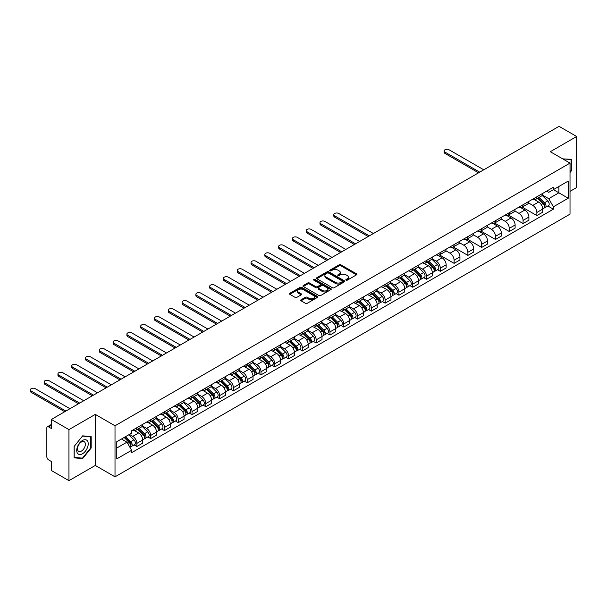<?xml version="1.0" encoding="UTF-8"?>
<svg xmlns="http://www.w3.org/2000/svg" width="607" height="607" viewBox="0 0 607 607"><rect width="100%" height="100%" fill="white"/><g stroke="black" fill="none" stroke-linecap="round" stroke-linejoin="round"><path stroke-width="0.91" d="M346.081 280.161A0.857 0.493 0 0 0 347.295 280.161L356.514 274.834A1.229 0.706 0 0 0 356.87 274.334A1.229 0.706 0 0 0 356.514 273.833L340.891 264.811A1.229 0.706 0 0 0 339.154 264.811L329.935 270.138A0.857 0.493 0 0 0 331.149 270.843L332.34 270.153A3.93 2.269 0 0 1 337.894 270.153L339.199 270.904A3.93 2.269 0 0 1 340.352 272.505A3.93 2.269 0 0 1 339.199 274.106L338.008 274.796A0.857 0.493 0 0 0 339.222 275.502L340.413 274.812A3.93 2.269 0 0 1 345.967 274.812L347.272 275.563A3.93 2.269 0 0 1 348.418 277.164A3.93 2.269 0 0 1 347.272 278.772L346.081 279.455A0.857 0.493 0 0 0 346.081 280.161L346.081 279.455M301.057 299.79A1.229 0.706 0 0 0 300.693 300.29A1.229 0.706 0 0 0 301.057 300.791L305.442 303.325A1.229 0.706 0 0 0 307.172 303.325L317.415 297.407A1.229 0.706 0 0 0 317.772 296.906A1.229 0.706 0 0 0 317.415 296.406L301.793 287.384A1.229 0.706 0 0 0 300.055 287.384L289.82 293.302A1.229 0.706 0 0 0 289.456 293.803A1.229 0.706 0 0 0 289.82 294.304L295.108 297.362A1.229 0.706 0 0 0 296.846 297.362L301.231 294.827A1.229 0.706 0 0 0 301.588 294.327A1.229 0.706 0 0 0 301.231 293.826L298.606 292.308A3.285 1.897 0 0 1 297.642 290.973A3.285 1.897 0 0 1 299.668 289.22A3.285 1.897 0 0 1 303.25 289.63L313.531 295.571A3.285 1.897 0 0 1 314.494 296.906A3.285 1.897 0 0 1 312.468 298.659A3.285 1.897 0 0 1 308.887 298.249L307.172 297.255A1.229 0.706 0 0 0 305.442 297.255L301.057 299.79L301.057 300.791L305.442 298.28L305.442 297.255M115.011 425.788L95.299 414.399L68.948 429.612L51.352 419.452L559.055 126.339L576.65 136.492L550.299 151.704L570.019 163.093L115.011 425.788L115.011 476.836L570.019 214.142L570.019 163.093M332.431 287.741A1.229 0.706 0 0 0 334.169 287.741L344.404 281.823A1.229 0.706 0 0 0 344.768 281.322A1.229 0.706 0 0 0 344.404 280.821L328.782 271.807A1.229 0.706 0 0 0 327.052 271.807L316.808 277.718A1.229 0.706 0 0 0 316.452 278.218A1.229 0.706 0 0 0 316.808 278.719L332.431 287.741M314.16 280.343A0.857 0.493 0 0 1 315.025 280.464L315.025 279.448L330.914 288.613A1.229 0.706 0 0 1 331.27 289.114A1.229 0.706 0 0 1 330.914 289.615L320.671 295.533A1.229 0.706 0 0 1 318.933 295.533L303.31 286.512L307.696 284L307.696 282.976L303.31 285.51A1.229 0.706 0 0 0 302.954 286.011A1.229 0.706 0 0 0 303.31 286.512L303.31 285.51M307.696 284A1.229 0.706 0 0 1 309.433 284L309.433 282.976A1.229 0.706 0 0 0 307.696 282.976M309.433 282.976L315.769 286.633A1.229 0.706 0 0 0 317.499 286.633L320.413 284.956A1.229 0.706 0 0 0 320.769 284.455A1.229 0.706 0 0 0 320.413 283.955L313.811 280.146A0.857 0.493 0 0 1 315.025 279.448M68.948 429.612L68.948 480.661L51.352 470.508L51.352 461.472L48.613 459.886A2.504 1.442 -120 0 1 46.845 456.821L46.845 427.927A2.504 1.442 -120 0 1 47.361 426.782L51.352 424.483M570.019 191.372L576.65 187.548L576.65 136.492M68.948 480.661L95.299 465.448L115.011 476.836M51.352 419.452L51.352 428.489L48.613 426.911A2.504 1.442 -120 0 0 47.361 426.782M536.861 196.782A5.751 3.323 60 0 1 535.67 199.369L541.505 195.993A5.751 3.323 -120 0 0 542.696 193.413M528.576 202.981L532.794 205.409A5.751 3.323 60 0 1 536.861 212.458L542.696 209.089A5.751 3.323 -120 0 0 538.629 202.04L534.456 199.627M542.696 209.089L542.696 212.2L536.861 215.568L522.232 207.124M535.67 199.369A5.751 3.323 60 0 1 532.84 199.104M536.861 212.458L536.861 215.568M523.067 204.749A5.751 3.323 60 0 1 521.876 207.328L527.711 203.96A5.751 3.323 -120 0 0 528.902 201.38M508.438 215.09L523.067 223.535L528.902 220.166L528.902 217.048A5.751 3.323 -120 0 0 524.835 210.007L520.662 207.594M521.876 207.328A5.751 3.323 60 0 1 519.046 207.07M514.789 210.94L519 213.376A5.751 3.323 60 0 1 523.067 220.417L523.067 223.535M509.273 212.708A5.751 3.323 60 0 1 508.082 215.295L513.917 211.926A5.751 3.323 -120 0 0 515.108 209.339M494.644 223.05L509.273 231.495L515.108 228.126L515.108 225.015A5.751 3.323 -120 0 0 511.041 217.966L506.868 215.553M508.082 215.295A5.751 3.323 60 0 1 505.252 215.03M500.995 218.907L505.206 221.335A5.751 3.323 60 0 1 509.273 228.384L509.273 231.495M495.479 220.675A5.751 3.323 60 0 1 494.288 223.255L500.122 219.886A5.751 3.323 -120 0 0 501.314 217.306M480.85 231.017L495.479 239.462L501.314 236.093L501.314 232.974A5.751 3.323 -120 0 0 497.247 225.933L493.074 223.52M494.288 223.255A5.751 3.323 60 0 1 491.458 222.997M487.201 226.866L491.412 229.302A5.751 3.323 60 0 1 495.479 236.343L495.479 239.462M481.685 228.634A5.751 3.323 60 0 1 480.494 231.221L486.336 227.853A5.751 3.323 -120 0 0 487.52 225.265M467.056 238.976L481.685 247.421L487.527 244.052L487.527 240.941A5.751 3.323 -120 0 0 483.453 233.892L479.28 231.487M480.494 231.221A5.751 3.323 60 0 1 477.663 230.963M473.407 234.833L477.618 237.261A5.751 3.323 60 0 1 481.685 244.31L481.685 247.421M467.891 236.601A5.751 3.323 60 0 1 466.7 239.181L472.542 235.812A5.751 3.323 -120 0 0 473.733 233.232M453.262 246.943L467.891 255.388L473.733 252.019L473.733 248.9A5.751 3.323 -120 0 0 469.666 241.859L465.486 239.446M466.7 239.181A5.751 3.323 60 0 1 463.869 238.923M459.613 242.792L463.824 245.228A5.751 3.323 60 0 1 467.891 252.277L467.891 255.388M454.104 244.568A5.751 3.323 60 0 1 452.913 247.148L458.748 243.779A5.751 3.323 -120 0 0 459.939 241.199M439.476 254.902L454.104 263.347L459.939 259.978L459.939 256.867A5.751 3.323 -120 0 0 455.872 249.826L451.691 247.413M452.913 247.148A5.751 3.323 60 0 1 450.075 246.89M445.819 250.759L450.037 253.195A5.751 3.323 60 0 1 454.104 260.236L454.104 263.347M440.31 252.527A5.751 3.323 60 0 1 439.119 255.107L444.954 251.738A5.751 3.323 -120 0 0 446.145 249.158M437.51 269.698L440.31 271.314L446.145 267.945L446.145 264.834A5.751 3.323 -120 0 0 442.078 257.785L437.897 255.372M439.119 255.107A5.751 3.323 60 0 1 436.281 254.849M432.025 258.719L436.243 261.154A5.751 3.323 60 0 1 440.31 268.203L440.31 271.314M426.516 260.494A5.751 3.323 60 0 1 425.325 263.074L431.16 259.705A5.751 3.323 -120 0 0 432.351 257.125M423.716 277.665L426.516 279.281L432.351 275.912L432.351 272.793A5.751 3.323 -120 0 0 428.284 265.752L424.103 263.339M425.325 263.074A5.751 3.323 60 0 1 422.495 262.816M418.231 266.685L422.449 269.121A5.751 3.323 60 0 1 426.516 276.162L426.516 279.281M412.722 268.453A5.751 3.323 60 0 1 411.531 271.041L417.366 267.672A5.751 3.323 -120 0 0 418.557 265.084M409.922 285.624L412.722 287.24L418.557 283.871L418.557 280.76A5.751 3.323 -120 0 0 414.49 273.711L410.309 271.299M411.531 271.041A5.751 3.323 60 0 1 408.701 270.775M404.437 274.652L408.655 277.08A5.751 3.323 60 0 1 412.722 284.129L412.722 287.24M398.928 276.42A5.751 3.323 60 0 1 397.737 279L403.572 275.631A5.751 3.323 -120 0 0 404.763 273.051M396.128 293.591L398.928 295.207L404.763 291.838L404.763 288.72A5.751 3.323 -120 0 0 400.696 281.678L396.523 279.266M397.737 279A5.751 3.323 60 0 1 394.907 278.742M390.642 282.612L394.861 285.047A5.751 3.323 60 0 1 398.928 292.088L398.928 295.207M385.134 284.38A5.751 3.323 60 0 1 383.943 286.967L389.777 283.598A5.751 3.323 -120 0 0 390.969 281.011M382.334 301.55L385.134 303.166L390.969 299.797L390.969 296.686A5.751 3.323 -120 0 0 386.902 289.638L382.729 287.232M383.943 286.967A5.751 3.323 60 0 1 381.113 286.701M376.848 290.578L381.067 293.006A5.751 3.323 60 0 1 385.134 300.055L385.134 303.166M371.34 292.346A5.751 3.323 60 0 1 370.149 294.926L375.983 291.557A5.751 3.323 -120 0 0 377.175 288.978M368.54 309.517L371.34 311.133L377.175 307.764L377.175 304.646A5.751 3.323 -120 0 0 373.108 297.605L368.935 295.192M370.149 294.926A5.751 3.323 60 0 1 367.318 294.668M363.062 298.538L367.273 300.973A5.751 3.323 60 0 1 371.34 308.015L371.34 311.133M357.546 300.313A5.751 3.323 60 0 1 356.355 302.893L362.189 299.524A5.751 3.323 -120 0 0 363.381 296.937M354.746 317.484L357.546 319.092L363.381 315.723L363.381 312.613A5.751 3.323 -120 0 0 359.314 305.564L355.141 303.159M356.355 302.893A5.751 3.323 60 0 1 353.524 302.635M349.268 306.505L353.479 308.94A5.751 3.323 60 0 1 357.546 315.981L357.546 319.092M343.752 308.273A5.751 3.323 60 0 1 342.56 310.852L348.395 307.483A5.751 3.323 -120 0 0 349.586 304.904M340.959 325.443L343.752 327.059L349.586 323.69L349.586 320.579A5.751 3.323 -120 0 0 345.52 313.531L341.346 311.118M342.56 310.852A5.751 3.323 60 0 1 339.73 310.594M335.474 314.464L339.685 316.9A5.751 3.323 60 0 1 343.752 323.948L343.752 327.059M329.958 316.239A5.751 3.323 60 0 1 328.766 318.819L334.609 315.45A5.751 3.323 -120 0 0 335.792 312.871M327.165 333.41L329.958 335.026L335.8 331.65L335.8 328.539A5.751 3.323 -120 0 0 331.726 321.498L327.552 319.085M328.766 318.819A5.751 3.323 60 0 1 325.936 318.561M321.68 322.431L325.891 324.866A5.751 3.323 60 0 1 329.958 331.908L329.958 335.026M316.164 324.199A5.751 3.323 60 0 1 314.972 326.778L320.815 323.41A5.751 3.323 -120 0 0 322.006 320.83M313.371 341.369L316.164 342.985L322.006 339.617L322.006 336.506A5.751 3.323 -120 0 0 317.939 329.457L313.758 327.044M314.972 326.778A5.751 3.323 60 0 1 312.142 326.52M307.886 330.398L312.097 332.826A5.751 3.323 60 0 1 316.164 339.874L316.164 342.985M302.377 332.166A5.751 3.323 60 0 1 301.186 334.745L307.021 331.376A5.751 3.323 -120 0 0 308.212 328.797M299.577 349.336L302.377 350.952L308.212 347.583L308.212 344.465A5.751 3.323 -120 0 0 304.145 337.424L299.964 335.011M301.186 334.745A5.751 3.323 60 0 1 298.348 334.487M294.092 338.357L298.31 340.793A5.751 3.323 60 0 1 302.377 347.834L302.377 350.952M288.583 340.125A5.751 3.323 60 0 1 287.392 342.712L293.227 339.343A5.751 3.323 -120 0 0 294.418 336.756M285.783 357.295L288.583 358.912L294.418 355.543L294.418 352.432A5.751 3.323 -120 0 0 290.351 345.383L286.17 342.97M287.392 342.712A5.751 3.323 60 0 1 284.554 342.447M280.297 346.324L284.516 348.752A5.751 3.323 60 0 1 288.583 355.801L288.583 358.912M274.789 348.092A5.751 3.323 60 0 1 273.598 350.671L279.432 347.303A5.751 3.323 -120 0 0 280.624 344.723M271.989 365.262L274.789 366.878L280.624 363.51L280.624 360.391A5.751 3.323 -120 0 0 276.557 353.35L272.376 350.937M273.598 350.671A5.751 3.323 60 0 1 270.768 350.414M266.503 354.283L270.722 356.719A5.751 3.323 60 0 1 274.789 363.76L274.789 366.878M260.995 356.051A5.751 3.323 60 0 1 259.804 358.638L265.638 355.27A5.751 3.323 -120 0 0 266.83 352.682M258.195 373.222L260.995 374.838L266.83 371.469L266.83 368.358A5.751 3.323 -120 0 0 262.763 361.309L258.582 358.904M259.804 358.638A5.751 3.323 60 0 1 256.973 358.38M252.709 362.25L256.928 364.678A5.751 3.323 60 0 1 260.995 371.727L260.995 374.838M247.201 364.018A5.751 3.323 60 0 1 246.01 366.598L251.844 363.229A5.751 3.323 -120 0 0 253.036 360.649M244.401 381.188L247.201 382.805L253.036 379.436L253.036 376.317A5.751 3.323 -120 0 0 248.969 369.276L244.796 366.863M246.01 366.598A5.751 3.323 60 0 1 243.179 366.34M238.915 370.209L243.134 372.645A5.751 3.323 60 0 1 247.201 379.686L247.201 382.805M233.407 371.985A5.751 3.323 60 0 1 232.215 374.565L238.05 371.196A5.751 3.323 -120 0 0 239.241 368.608M230.607 389.155L233.407 390.764L239.241 387.395L239.241 384.284A5.751 3.323 -120 0 0 235.175 377.243L231.001 374.83M232.215 374.565A5.751 3.323 60 0 1 229.385 374.307M225.121 378.176L229.34 380.612A5.751 3.323 60 0 1 233.407 387.653L233.407 390.764M219.613 379.944A5.751 3.323 60 0 1 218.421 382.524L224.256 379.155A5.751 3.323 -120 0 0 225.447 376.575M216.813 397.115L219.613 398.731L225.447 395.362L225.447 392.251A5.751 3.323 -120 0 0 221.38 385.202L217.207 382.789M218.421 382.524A5.751 3.323 60 0 1 215.591 382.266M211.335 386.135L215.546 388.571A5.751 3.323 60 0 1 219.613 395.62L219.613 398.731M205.819 387.911A5.751 3.323 60 0 1 204.627 390.491L210.462 387.122A5.751 3.323 -120 0 0 211.653 384.542M203.019 405.081L205.819 406.698L211.653 403.329L211.653 400.21A5.751 3.323 -120 0 0 207.586 393.169L203.413 390.756M204.627 390.491A5.751 3.323 60 0 1 201.797 390.233M197.541 394.102L201.752 396.538A5.751 3.323 60 0 1 205.819 403.579L205.819 406.698M192.024 395.87A5.751 3.323 60 0 1 190.833 398.458L196.668 395.081A5.751 3.323 -120 0 0 197.859 392.501M189.232 413.041L192.024 414.657L197.859 411.288L197.859 408.177A5.751 3.323 -120 0 0 193.792 401.128L189.619 398.716M190.833 398.458A5.751 3.323 60 0 1 188.003 398.192M183.746 402.069L187.958 404.497A5.751 3.323 60 0 1 192.024 411.546L192.024 414.657M178.23 403.837A5.751 3.323 60 0 1 177.039 406.417L182.882 403.048A5.751 3.323 -120 0 0 184.065 400.468M175.438 421.008L178.23 422.624L184.073 419.255L184.073 416.136A5.751 3.323 -120 0 0 179.998 409.095L175.825 406.682M177.039 406.417A5.751 3.323 60 0 1 174.209 406.159M169.952 410.029L174.163 412.464A5.751 3.323 60 0 1 178.23 419.505L178.23 422.624M164.436 411.796A5.751 3.323 60 0 1 163.245 414.384L169.087 411.015A5.751 3.323 -120 0 0 170.279 408.428M161.644 428.967L164.436 430.583L170.279 427.214L170.279 424.103A5.751 3.323 -120 0 0 166.212 417.055L162.031 414.642M163.245 414.384A5.751 3.323 60 0 1 160.415 414.118M156.158 417.995L160.369 420.423A5.751 3.323 60 0 1 164.436 427.472L164.436 430.583M150.65 419.763A5.751 3.323 60 0 1 149.459 422.343L155.293 418.974A5.751 3.323 -120 0 0 156.485 416.394M147.85 436.934L150.65 438.55L156.485 435.181L156.485 432.063A5.751 3.323 -120 0 0 152.418 425.021L148.237 422.609M149.459 422.343A5.751 3.323 60 0 1 146.621 422.085M142.364 425.955L146.583 428.39A5.751 3.323 60 0 1 150.65 435.431L150.65 438.55M136.856 427.723A5.751 3.323 60 0 1 135.665 430.31L141.499 426.941A5.751 3.323 -120 0 0 142.691 424.354M134.056 444.893L136.856 446.509L142.691 443.14L142.691 440.029A5.751 3.323 -120 0 0 138.624 432.981L134.443 430.575M135.665 430.31A5.751 3.323 60 0 1 132.827 430.052M129.428 434.415L132.789 436.35A5.751 3.323 60 0 1 136.856 443.398L136.856 446.509M546.634 191.144L548.713 192.343L568.251 181.061L558.88 186.47L558.88 192.798L548.713 198.671L542.37 195.014M116.779 448.042L126.954 442.169L131.636 450.288L116.779 458.869L116.779 441.714L131.636 433.14L131.636 430.735L553.394 187.237L553.394 189.634L568.251 198.216L553.394 206.79L548.713 198.671M568.251 181.061L568.251 198.216M131.636 450.288L131.636 452.685L553.394 209.187L553.394 206.79M570.019 172.509L571.475 170.696L571.475 159.315L562.697 158.867M95.299 414.399L95.299 465.448M74.122 457.837L82.651 458.604L91.187 447.989L91.187 436.615L82.651 435.849L74.122 446.464L74.122 457.837M126.954 442.169L121.468 439.005M547.855 205.993L553.394 209.187M571.035 170.438L571.475 170.696M81.748 458.08L82.651 458.604M90.739 447.731L91.187 447.989M346.422 280.282L347.272 279.789A3.93 2.269 0 0 0 348.418 278.188L348.418 277.164M340.352 272.505L340.352 273.529A3.93 2.269 0 0 1 339.199 275.13L338.349 275.624M356.499 274.842L340.891 265.836A1.229 0.706 0 0 0 339.154 265.836L330.276 270.965M344.404 280.821L344.404 281.823L328.782 272.824A1.229 0.706 0 0 0 327.052 272.824L316.824 278.727L316.808 277.718M342.234 281.678A0.857 0.493 0 0 0 342.234 280.973L328.524 273.059A0.857 0.493 0 0 0 327.31 273.059L326.05 273.787A3.93 2.269 0 0 0 324.904 275.388A3.93 2.269 0 0 0 326.05 276.989L335.421 282.399A3.93 2.269 0 0 0 340.982 282.399L342.234 281.678L342.234 282.695A0.857 0.493 0 0 0 342.492 282.346L342.492 281.322M324.904 275.388L324.904 276.405A3.93 2.269 0 0 0 326.05 278.014L326.05 276.989M342.234 282.695L340.982 283.423A3.93 2.269 0 0 1 335.421 283.423L326.05 278.014M309.433 284L315.769 287.657A1.229 0.706 0 0 0 317.499 287.657L320.413 285.98A1.229 0.706 0 0 0 320.769 285.48L320.769 284.455M315.025 280.464L330.898 289.63M322.34 290.434A3.285 1.897 0 0 0 325.921 290.844A3.285 1.897 0 0 0 327.947 289.091A3.285 1.897 0 0 0 326.983 287.748L323.364 285.662A1.229 0.706 0 0 0 321.627 285.662L318.721 287.339A1.229 0.706 0 0 0 318.356 287.839A1.229 0.706 0 0 0 318.721 288.34L322.34 290.434L322.34 291.451A3.285 1.897 0 0 0 325.921 291.861A3.285 1.897 0 0 0 327.947 290.116L327.947 289.091M318.356 287.839L318.356 288.856A1.229 0.706 0 0 0 318.721 289.364L318.721 288.34M322.34 291.451L318.721 289.364M314.494 296.906L314.494 297.931A3.285 1.897 0 0 1 312.468 299.683A3.285 1.897 0 0 1 308.887 299.266L307.172 298.28A1.229 0.706 0 0 0 305.442 298.28M297.642 290.973L297.642 291.99A3.285 1.897 0 0 0 298.606 293.333L298.606 292.308M301.216 294.835L298.606 293.333M317.4 297.422L301.793 288.408A1.229 0.706 0 0 0 300.055 288.408L289.835 294.312M537.605 198.246L543.037 203.611A3.126 1.806 60 0 1 543.864 208.3L542.696 208.967M538.69 199.316L540.989 200.651M483.764 169.801L449.059 149.77A2.876 1.662 -0 0 0 445.925 149.405A2.876 1.662 -0 0 0 444.149 150.946A2.876 1.662 -0 0 0 444.992 152.114L479.697 172.153M538.204 197.905L544.16 203.77A1.502 0.865 60 0 1 544.555 206.023A1.502 0.865 60 0 1 544.418 206.077M539.107 197.381L544.54 202.746A3.126 1.806 60 0 1 545.367 207.427A3.126 1.806 60 0 1 544.418 207.526M542.15 195.401L547.726 200.902A3.126 1.806 60 0 1 548.546 205.591L545.367 207.427M478.551 172.813L444.992 153.442A2.876 1.662 180 0 1 444.149 152.266L444.149 150.946M562.712 158.875L571.035 159.542L571.035 170.567L570.019 171.834M570.489 159.231L571.035 159.542M87.454 440.932A8.126 4.689 120 0 0 79.6 443.034A8.126 4.689 120 0 0 77.499 453.315A8.126 4.689 120 0 0 85.352 451.213A8.126 4.689 120 0 0 87.454 440.932M84.836 442.283A5.562 3.21 120 0 0 84.214 441.699A5.562 3.21 120 0 0 79.031 444.301A5.562 3.21 120 0 0 78.022 450.758A5.562 3.21 120 0 0 78.644 451.342A5.562 3.21 120 0 0 83.827 448.74A5.562 3.21 120 0 0 84.836 442.283M82.476 458.148L74.206 457.412L74.206 446.388L82.476 436.099L90.739 436.843L90.739 447.86L82.476 458.148M90.193 436.524L90.739 436.843M427.26 261.958L432.692 267.315A3.126 1.806 60 0 1 433.512 272.004L432.351 272.68M428.337 263.028L430.644 264.356M373.419 233.513L338.714 213.474A2.876 1.662 -0 0 0 335.58 213.118A2.876 1.662 -0 0 0 333.804 214.65A2.876 1.662 -0 0 0 334.647 215.826L369.352 235.857M427.859 261.609L433.808 267.482A1.502 0.865 60 0 1 434.202 269.728A1.502 0.865 60 0 1 434.066 269.781M428.762 261.086L434.195 266.45A3.126 1.806 60 0 1 435.022 271.139A3.126 1.806 60 0 1 434.073 271.238M431.797 259.113L437.374 264.614A3.126 1.806 60 0 1 438.201 269.303L435.022 271.139M368.199 236.525L334.647 217.154A2.876 1.662 180 0 1 333.804 215.978L333.804 214.65M413.466 269.918L418.898 275.282A3.126 1.806 60 0 1 419.725 279.971L418.557 280.639M414.551 270.988L416.85 272.323M359.625 241.48L324.92 221.441A2.876 1.662 -0 0 0 321.786 221.077A2.876 1.662 -0 0 0 320.01 222.617A2.876 1.662 -0 0 0 320.853 223.786L355.558 243.824M414.065 269.576L420.014 275.441A1.502 0.865 60 0 1 420.416 277.695A1.502 0.865 60 0 1 420.272 277.748M414.968 269.053L420.401 274.417A3.126 1.806 60 0 1 421.228 279.099A3.126 1.806 60 0 1 420.279 279.205M418.011 267.072L423.58 272.573A3.126 1.806 60 0 1 424.407 277.262L421.228 279.099M354.405 244.484L320.853 225.114A2.876 1.662 180 0 1 320.01 223.945L320.01 222.617M399.672 277.885L405.104 283.249A3.126 1.806 60 0 1 405.931 287.93L404.763 288.606M400.757 278.954L403.056 280.282M345.831 249.439L311.125 229.4A2.876 1.662 -0 0 0 307.992 229.044A2.876 1.662 -0 0 0 306.216 230.577A2.876 1.662 -0 0 0 307.059 231.753L341.764 251.791M400.271 277.536L406.22 283.408A1.502 0.865 60 0 1 406.622 285.654A1.502 0.865 60 0 1 406.485 285.707M401.174 277.02L406.607 282.376A3.126 1.806 60 0 1 407.434 287.065A3.126 1.806 60 0 1 406.485 287.164M404.216 275.039L409.793 280.54A3.126 1.806 60 0 1 410.613 285.229L407.434 287.065M340.618 252.451L307.059 233.08A2.876 1.662 180 0 1 306.216 231.904L306.216 230.577M385.877 285.851L391.31 291.208A3.126 1.806 60 0 1 392.137 295.897L390.969 296.573M386.963 286.914L389.262 288.249M332.037 257.406L297.331 237.367A2.876 1.662 -0 0 0 294.198 237.011A2.876 1.662 -0 0 0 292.422 238.543A2.876 1.662 -0 0 0 293.264 239.712L327.97 259.75M386.477 285.502L392.433 291.368A1.502 0.865 60 0 1 392.828 293.621A1.502 0.865 60 0 1 392.691 293.674M387.38 284.979L392.812 290.343A3.126 1.806 60 0 1 393.639 295.025A3.126 1.806 60 0 1 392.691 295.131M390.422 282.999L395.999 288.5A3.126 1.806 60 0 1 396.819 293.189L393.639 295.025M326.824 260.418L293.264 241.04A2.876 1.662 180 0 1 292.422 239.871L292.422 238.543M372.083 293.811L377.516 299.175A3.126 1.806 60 0 1 378.343 303.857L377.175 304.532M373.168 294.881L375.467 296.208M318.243 265.365L283.537 245.334A2.876 1.662 -0 0 0 280.404 244.97A2.876 1.662 -0 0 0 278.628 246.503A2.876 1.662 -0 0 0 279.47 247.679L314.176 267.717M372.683 293.462L378.639 299.334A1.502 0.865 60 0 1 379.034 301.58A1.502 0.865 60 0 1 378.897 301.641M373.586 292.946L379.018 298.303A3.126 1.806 60 0 1 379.845 302.992A3.126 1.806 60 0 1 378.897 303.09M376.628 290.965L382.205 296.466A3.126 1.806 60 0 1 383.025 301.155L379.845 302.992M313.03 268.377L279.47 249.007A2.876 1.662 180 0 1 278.628 247.831L278.628 246.503M358.289 301.778L363.722 307.134A3.126 1.806 60 0 1 364.549 311.823L363.381 312.499M359.374 302.847L361.673 304.175M304.448 273.332L269.751 253.294A2.876 1.662 -0 0 0 266.61 252.937A2.876 1.662 -0 0 0 264.834 254.47A2.876 1.662 -0 0 0 265.676 255.646L300.382 275.677M358.889 301.429L364.845 307.294A1.502 0.865 60 0 1 365.239 309.547A1.502 0.865 60 0 1 365.103 309.6M359.792 300.905L365.224 306.269A3.126 1.806 60 0 1 366.051 310.959A3.126 1.806 60 0 1 365.111 311.057M362.834 298.932L368.411 304.433A3.126 1.806 60 0 1 369.238 309.115L366.051 310.959M299.236 276.344L265.676 256.966A2.876 1.662 180 0 1 264.834 255.797L264.834 254.47M344.495 309.737L349.928 315.101A3.126 1.806 60 0 1 350.755 319.783L349.586 320.458M345.58 310.807L347.887 312.135M290.654 281.291L255.957 261.26A2.876 1.662 -0 0 0 252.823 260.896A2.876 1.662 -0 0 0 251.048 262.429A2.876 1.662 -0 0 0 251.89 263.605L286.587 283.644M345.102 309.388L351.051 315.261A1.502 0.865 60 0 1 351.445 317.514A1.502 0.865 60 0 1 351.309 317.567M345.998 308.872L351.43 314.229A3.126 1.806 60 0 1 352.257 318.918A3.126 1.806 60 0 1 351.316 319.016M349.04 306.892L354.617 312.393A3.126 1.806 60 0 1 355.444 317.082L352.257 318.918M285.442 284.304L251.89 264.933A2.876 1.662 180 0 1 251.048 263.757L251.048 262.429M330.701 317.704L336.134 323.061A3.126 1.806 60 0 1 336.961 327.75L335.792 328.425M331.786 318.774L334.093 320.101M276.868 289.258L242.163 269.22A2.876 1.662 -0 0 0 239.029 268.863A2.876 1.662 -0 0 0 237.254 270.396A2.876 1.662 -0 0 0 238.096 271.572L272.801 291.603M331.308 317.355L337.257 323.228A1.502 0.865 60 0 1 337.651 325.473A1.502 0.865 60 0 1 337.515 325.527M332.204 316.831L337.636 322.196A3.126 1.806 60 0 1 338.463 326.885A3.126 1.806 60 0 1 337.522 326.983M335.246 314.858L340.823 320.359A3.126 1.806 60 0 1 341.65 325.041L338.463 326.885M271.648 292.271L238.096 272.9A2.876 1.662 180 0 1 237.254 271.724L237.254 270.396M316.907 325.663L322.34 331.027A3.126 1.806 60 0 1 323.167 335.717L321.998 336.384M317.992 326.733L320.299 328.068M263.074 297.218L228.369 277.187A2.876 1.662 -0 0 0 225.235 276.822A2.876 1.662 -0 0 0 223.459 278.363A2.876 1.662 -0 0 0 224.302 279.531L259.007 299.57M317.514 325.314L323.463 331.187A1.502 0.865 60 0 1 323.857 333.44A1.502 0.865 60 0 1 323.721 333.493M318.409 324.798L323.85 330.155A3.126 1.806 60 0 1 324.669 334.844A3.126 1.806 60 0 1 323.728 334.943M321.452 322.818L327.029 328.319A3.126 1.806 60 0 1 327.856 333.008L324.669 334.844M257.854 300.23L224.302 280.859A2.876 1.662 180 0 1 223.459 279.683L223.459 278.363M303.113 333.63L308.553 338.987A3.126 1.806 60 0 1 309.373 343.676L308.212 344.351M304.198 334.7L306.505 336.028M249.28 305.184L214.575 285.146A2.876 1.662 -0 0 0 211.441 284.789A2.876 1.662 -0 0 0 209.665 286.322A2.876 1.662 -0 0 0 210.508 287.498L245.213 307.529M303.72 333.281L309.669 339.154A1.502 0.865 60 0 1 310.063 341.4A1.502 0.865 60 0 1 309.927 341.453M304.623 332.765L310.056 338.122A3.126 1.806 60 0 1 310.875 342.811A3.126 1.806 60 0 1 309.934 342.909M307.658 330.785L313.235 336.286A3.126 1.806 60 0 1 314.062 340.975L310.875 342.811M244.06 308.197L210.508 288.826A2.876 1.662 180 0 1 209.665 287.65L209.665 286.322M289.327 341.589L294.759 346.954A3.126 1.806 60 0 1 295.579 351.643L294.418 352.31M290.404 342.659L292.711 343.994M235.486 313.151L200.78 293.113A2.876 1.662 -0 0 0 197.647 292.749A2.876 1.662 -0 0 0 195.871 294.289A2.876 1.662 -0 0 0 196.714 295.457L231.419 315.496M289.926 341.248L295.875 347.113A1.502 0.865 60 0 1 296.269 349.366A1.502 0.865 60 0 1 296.133 349.42M290.829 340.724L296.262 346.089A3.126 1.806 60 0 1 297.081 350.77A3.126 1.806 60 0 1 296.14 350.876M293.864 338.744L299.441 344.245A3.126 1.806 60 0 1 300.268 348.934L297.081 350.77M230.265 316.164L196.714 296.785A2.876 1.662 180 0 1 195.871 295.617L195.871 294.289M275.532 349.556L280.965 354.92A3.126 1.806 60 0 1 281.785 359.602L280.624 360.277M276.61 350.626L278.917 351.954M221.692 321.111L186.986 301.072A2.876 1.662 -0 0 0 183.853 300.715A2.876 1.662 -0 0 0 182.077 302.248A2.876 1.662 -0 0 0 182.919 303.424L217.625 323.463M276.132 349.207L282.08 355.08A1.502 0.865 60 0 1 282.475 357.326A1.502 0.865 60 0 1 282.338 357.386M277.035 348.691L282.467 354.048A3.126 1.806 60 0 1 283.294 358.737A3.126 1.806 60 0 1 282.346 358.836M280.07 346.711L285.647 352.212A3.126 1.806 60 0 1 286.474 356.901L283.294 358.737M216.471 324.123L182.919 304.752A2.876 1.662 180 0 1 182.077 303.576L182.077 302.248M261.738 357.523L267.171 362.88A3.126 1.806 60 0 1 267.998 367.569L266.83 368.244M262.823 358.585L265.122 359.921M207.898 329.077L173.192 309.039A2.876 1.662 -0 0 0 170.059 308.682A2.876 1.662 -0 0 0 168.283 310.215A2.876 1.662 -0 0 0 169.125 311.383L203.831 331.422M262.338 357.174L268.286 363.039A1.502 0.865 60 0 1 268.689 365.293A1.502 0.865 60 0 1 268.544 365.346M263.241 356.65L268.673 362.015A3.126 1.806 60 0 1 269.5 366.696A3.126 1.806 60 0 1 268.552 366.803M266.283 354.678L271.853 360.179A3.126 1.806 60 0 1 272.68 364.86L269.5 366.696M202.677 332.09L169.125 312.711A2.876 1.662 180 0 1 168.283 311.543L168.283 310.215M247.944 365.482L253.377 370.847A3.126 1.806 60 0 1 254.204 375.528L253.036 376.203M249.029 366.552L251.328 367.88M194.103 337.037L159.398 317.006A2.876 1.662 -0 0 0 156.265 316.642A2.876 1.662 -0 0 0 154.489 318.174A2.876 1.662 -0 0 0 155.331 319.35L190.037 339.389M248.544 365.133L254.492 371.006A1.502 0.865 60 0 1 254.894 373.252A1.502 0.865 60 0 1 254.758 373.313M249.447 364.617L254.879 369.974A3.126 1.806 60 0 1 255.706 374.663A3.126 1.806 60 0 1 254.758 374.762M252.489 362.637L258.066 368.138A3.126 1.806 60 0 1 258.885 372.827L255.706 374.663M188.891 340.049L155.331 320.678A2.876 1.662 180 0 1 154.489 319.502L154.489 318.174M234.15 373.449L239.583 378.806A3.126 1.806 60 0 1 240.41 383.495L239.241 384.17M235.235 374.519L237.534 375.847M180.309 345.004L145.604 324.965A2.876 1.662 -0 0 0 142.47 324.608A2.876 1.662 -0 0 0 140.695 326.141A2.876 1.662 -0 0 0 141.537 327.317L176.242 347.348M234.75 373.1L240.706 378.973A1.502 0.865 60 0 1 241.1 381.219A1.502 0.865 60 0 1 240.964 381.272M235.653 372.577L241.085 377.941A3.126 1.806 60 0 1 241.912 382.63A3.126 1.806 60 0 1 240.964 382.729M238.695 370.604L244.272 376.105A3.126 1.806 60 0 1 245.091 380.786L241.912 382.63M175.097 348.016L141.537 328.645A2.876 1.662 180 0 1 140.695 327.469L140.695 326.141M220.356 381.408L225.789 386.773A3.126 1.806 60 0 1 226.616 391.454L225.447 392.13M221.441 382.478L223.74 383.806M166.515 352.963L131.81 332.932A2.876 1.662 -0 0 0 128.676 332.568A2.876 1.662 -0 0 0 126.901 334.1A2.876 1.662 -0 0 0 127.743 335.276L162.448 355.315M220.956 381.059L226.912 386.932A1.502 0.865 60 0 1 227.306 389.186A1.502 0.865 60 0 1 227.17 389.239M221.858 380.543L227.291 385.9A3.126 1.806 60 0 1 228.118 390.589A3.126 1.806 60 0 1 227.17 390.688M224.901 378.563L230.478 384.064A3.126 1.806 60 0 1 231.297 388.753L228.118 390.589M161.303 355.975L127.743 336.604A2.876 1.662 180 0 1 126.901 335.428L126.901 334.1M206.562 389.375L211.995 394.732A3.126 1.806 60 0 1 212.822 399.421L211.653 400.096M207.647 390.445L209.946 391.773M152.721 360.93L118.024 340.891A2.876 1.662 -0 0 0 114.882 340.535A2.876 1.662 -0 0 0 113.107 342.067A2.876 1.662 -0 0 0 113.949 343.243L148.654 363.274M207.162 389.026L213.118 394.899A1.502 0.865 60 0 1 213.512 397.145A1.502 0.865 60 0 1 213.376 397.198M208.064 388.503L213.497 393.867A3.126 1.806 60 0 1 214.324 398.556A3.126 1.806 60 0 1 213.383 398.655M211.107 386.53L216.684 392.031A3.126 1.806 60 0 1 217.511 396.712L214.324 398.556M147.509 363.942L113.949 344.571A2.876 1.662 180 0 1 113.107 343.395L113.107 342.067M192.768 397.335L198.201 402.699A3.126 1.806 60 0 1 199.028 407.388L197.859 408.056M193.853 398.404L196.16 399.74M138.927 368.889L104.229 348.858A2.876 1.662 -0 0 0 101.096 348.494A2.876 1.662 -0 0 0 99.32 350.034A2.876 1.662 -0 0 0 100.163 351.203L134.86 371.241M193.375 396.993L199.324 402.858A1.502 0.865 60 0 1 199.718 405.112A1.502 0.865 60 0 1 199.582 405.165M194.27 396.47L199.703 401.834A3.126 1.806 60 0 1 200.53 406.515A3.126 1.806 60 0 1 199.589 406.614M197.313 394.489L202.89 399.99A3.126 1.806 60 0 1 203.717 404.679L200.53 406.515M133.715 371.901L100.163 352.53A2.876 1.662 180 0 1 99.32 351.354L99.32 350.034M178.974 405.301L184.407 410.658A3.126 1.806 60 0 1 185.234 415.347L184.065 416.023M180.059 406.371L182.366 407.699M125.141 376.856L90.435 356.817A2.876 1.662 -0 0 0 87.302 356.461A2.876 1.662 -0 0 0 85.526 357.993A2.876 1.662 -0 0 0 86.369 359.169L121.074 379.208M179.581 404.952L185.53 410.825A1.502 0.865 60 0 1 185.924 413.071A1.502 0.865 60 0 1 185.788 413.124M180.476 404.437L185.909 409.793A3.126 1.806 60 0 1 186.736 414.482A3.126 1.806 60 0 1 185.795 414.581M183.519 402.456L189.096 407.957A3.126 1.806 60 0 1 189.923 412.646L186.736 414.482M119.92 379.868L86.369 360.497A2.876 1.662 180 0 1 85.526 359.321L85.526 357.993M165.18 413.268L170.613 418.625A3.126 1.806 60 0 1 171.44 423.314L170.271 423.982M166.265 414.331L168.571 415.666M111.347 384.823L76.641 364.784A2.876 1.662 -0 0 0 73.508 364.42A2.876 1.662 -0 0 0 71.732 365.96A2.876 1.662 -0 0 0 72.574 367.129L107.28 387.167M165.787 412.919L171.735 418.784A1.502 0.865 60 0 1 172.13 421.038A1.502 0.865 60 0 1 171.993 421.091M166.682 412.396L172.122 417.76A3.126 1.806 60 0 1 172.942 422.442A3.126 1.806 60 0 1 172.001 422.548M169.725 410.415L175.302 415.916A3.126 1.806 60 0 1 176.129 420.605L172.942 422.442M106.126 387.835L72.574 368.457A2.876 1.662 180 0 1 71.732 367.288L71.732 365.96M151.386 421.228L156.826 426.592A3.126 1.806 60 0 1 157.645 431.274L156.485 431.949M152.471 422.297L154.777 423.625M97.552 392.782L62.847 372.744A2.876 1.662 -0 0 0 59.714 372.387A2.876 1.662 -0 0 0 57.938 373.92A2.876 1.662 -0 0 0 58.78 375.096L93.486 395.134M151.993 420.879L157.941 426.751A1.502 0.865 60 0 1 158.336 428.997A1.502 0.865 60 0 1 158.199 429.058M152.896 420.363L158.328 425.719A3.126 1.806 60 0 1 159.148 430.409A3.126 1.806 60 0 1 158.207 430.507M155.931 418.382L161.508 423.883A3.126 1.806 60 0 1 162.335 428.572L159.148 430.409M92.332 395.794L58.78 376.423A2.876 1.662 180 0 1 57.938 375.247L57.938 373.92M137.599 429.195L143.032 434.551A3.126 1.806 60 0 1 143.851 439.24L142.691 439.916M138.677 430.264L140.983 431.592M83.758 400.749L49.053 380.71A2.876 1.662 -0 0 0 45.92 380.354A2.876 1.662 -0 0 0 44.144 381.886A2.876 1.662 -0 0 0 44.986 383.063L79.692 403.094M138.199 428.846L144.147 434.711A1.502 0.865 60 0 1 144.542 436.964A1.502 0.865 60 0 1 144.405 437.017M139.102 428.322L144.534 433.686A3.126 1.806 60 0 1 145.354 438.368A3.126 1.806 60 0 1 144.413 438.474M142.137 426.349L147.713 431.85A3.126 1.806 60 0 1 148.54 436.532L145.354 438.368M78.538 403.761L44.986 384.383A2.876 1.662 180 0 1 44.144 383.214L44.144 381.886M124.124 437.472L129.238 442.518A3.126 1.806 60 0 1 130.057 447.2L129.906 447.291M124.883 438.224L127.189 439.551M69.964 408.708L35.259 388.677A2.876 1.662 -0 0 0 32.125 388.313A2.876 1.662 -0 0 0 30.35 389.846A2.876 1.662 -0 0 0 31.192 391.022L65.897 411.06M124.731 437.123L130.353 442.678A1.502 0.865 60 0 1 130.748 444.931A1.502 0.865 60 0 1 130.611 444.984M125.626 436.608L130.74 441.646A3.126 1.806 60 0 1 131.567 446.335A3.126 1.806 60 0 1 130.619 446.433M128.813 434.771L133.919 439.809A3.126 1.806 60 0 1 134.746 444.499L131.567 446.335M64.744 411.721L31.192 392.35A2.876 1.662 180 0 1 30.35 391.174L30.35 389.846M150.65 435.431L156.485 432.063M164.436 427.472L170.279 424.103M178.23 419.505L184.073 416.136M192.024 411.546L197.859 408.177M205.819 403.579L211.653 400.21M219.613 395.62L225.447 392.251M233.407 387.653L239.241 384.284M247.201 379.686L253.036 376.317M260.995 371.727L266.83 368.358M274.789 363.76L280.624 360.391M288.583 355.801L294.418 352.432M302.377 347.834L308.212 344.465M316.164 339.874L322.006 336.506M329.958 331.908L335.8 328.539M343.752 323.948L349.586 320.579M357.546 315.981L363.381 312.613M371.34 308.015L377.175 304.646M385.134 300.055L390.969 296.686M398.928 292.088L404.763 288.72M412.722 284.129L418.557 280.76M426.516 276.162L432.351 272.793M440.31 268.203L446.145 264.834M454.104 260.236L459.939 256.867M467.891 252.277L473.733 248.9M481.685 244.31L487.527 240.941M495.479 236.343L501.314 232.974M509.273 228.384L515.108 225.015M523.067 220.417L528.902 217.048M136.856 443.398L142.691 440.029M132.789 436.35L138.624 432.981M146.583 428.39L152.418 425.021M160.369 420.423L166.212 417.055M174.163 412.464L179.998 409.095M187.958 404.497L193.792 401.128M201.752 396.538L207.586 393.169M215.546 388.571L221.38 385.202M229.34 380.612L235.175 377.243M243.134 372.645L248.969 369.276M256.928 364.678L262.763 361.309M270.722 356.719L276.557 353.35M284.516 348.752L290.351 345.383M298.31 340.793L304.145 337.424M312.097 332.826L317.939 329.457M325.891 324.866L331.726 321.498M339.685 316.9L345.52 313.531M353.479 308.94L359.314 305.564M367.273 300.973L373.108 297.605M381.067 293.006L386.902 289.638M394.861 285.047L400.696 281.678M408.655 277.08L414.49 273.711M422.449 269.121L428.284 265.752M436.243 261.154L442.078 257.785M450.037 253.195L455.872 249.826M463.824 245.228L469.666 241.859M477.618 237.261L483.453 233.892M491.412 229.302L497.247 225.933M505.206 221.335L511.041 217.966M519 213.376L524.835 210.007M532.794 205.409L538.629 202.04M51.352 425.325L48.613 426.911M347.272 279.789L347.272 278.772M338.008 275.502L338.008 274.796M339.199 275.13L339.199 274.106M329.935 270.843L329.935 270.138M339.154 265.836L339.154 264.811M340.891 265.836L340.891 264.811M356.514 274.834L356.514 273.833M327.052 272.824L327.052 271.807M328.782 272.824L328.782 271.807M335.421 283.423L335.421 282.399M340.982 283.423L340.982 282.399M315.769 287.657L315.769 286.633M317.499 287.657L317.499 286.633M320.413 285.98L320.413 284.956M330.914 289.615L330.914 288.613M307.172 298.28L307.172 297.255M308.887 299.266L308.887 298.249M301.231 294.827L301.231 293.826M289.82 294.304L289.82 293.302M300.055 288.408L300.055 287.384M301.793 288.408L301.793 287.384M317.415 297.407L317.415 296.406M543.037 203.611L541.239 204.65M544.866 205.333L544.297 205.659M547.726 200.902L544.54 202.746M444.992 153.442L444.992 152.114M432.692 267.315L430.894 268.355M434.513 269.045L433.952 269.371M437.374 264.614L434.195 266.45M334.647 217.154L334.647 215.826M418.898 275.282L417.1 276.322M420.719 277.004L420.158 277.331M423.58 272.573L420.401 274.417M320.853 225.114L320.853 223.786M405.104 283.249L403.306 284.281M406.933 284.971L406.364 285.298M409.793 280.54L406.607 282.376M307.059 233.08L307.059 231.753M391.31 291.208L389.512 292.248M393.139 292.931L392.57 293.257M395.999 288.5L392.812 290.343M293.264 241.04L293.264 239.712M377.516 299.175L375.718 300.207M379.345 300.897L378.776 301.224M382.205 296.466L379.018 298.303M279.47 249.007L279.47 247.679M363.722 307.134L361.931 308.174M365.551 308.857L364.989 309.183M368.411 304.433L365.224 306.269M265.676 256.966L265.676 255.646M349.928 315.101L348.137 316.133M351.757 316.824L351.195 317.15M354.617 312.393L351.43 314.229M251.89 264.933L251.89 263.605M336.134 323.061L334.343 324.1M337.962 324.791L337.401 325.109M340.823 320.359L337.636 322.196M238.096 272.9L238.096 271.572M322.34 331.027L320.549 332.059M324.168 332.75L323.607 333.076M327.029 328.319L323.85 330.155M224.302 280.859L224.302 279.531M308.553 338.987L306.755 340.026M310.374 340.717L309.813 341.043M313.235 336.286L310.056 338.122M210.508 288.826L210.508 287.498M294.759 346.954L292.961 347.993M296.58 348.676L296.019 349.002M299.441 344.245L296.262 346.089M196.714 296.785L196.714 295.457M280.965 354.92L279.167 355.952M282.786 356.643L282.225 356.969M285.647 352.212L282.467 354.048M182.919 304.752L182.919 303.424M267.171 362.88L265.373 363.919M268.992 364.602L268.431 364.928M271.853 360.179L268.673 362.015M169.125 312.711L169.125 311.383M253.377 370.847L251.579 371.879M255.206 372.569L254.637 372.895M258.066 368.138L254.879 369.974M155.331 320.678L155.331 319.35M239.583 378.806L237.785 379.845M241.411 380.528L240.842 380.855M244.272 376.105L241.085 377.941M141.537 328.645L141.537 327.317M225.789 386.773L223.991 387.805M227.617 388.495L227.048 388.821M230.478 384.064L227.291 385.9M127.743 336.604L127.743 335.276M211.995 394.732L210.204 395.772M213.823 396.462L213.262 396.781M216.684 392.031L213.497 393.867M113.949 344.571L113.949 343.243M198.201 402.699L196.41 403.738M200.029 404.421L199.468 404.748M202.89 399.99L199.703 401.834M100.163 352.53L100.163 351.203M184.407 410.658L182.616 411.698M186.235 412.388L185.674 412.714M189.096 407.957L185.909 409.793M86.369 360.497L86.369 359.169M170.613 418.625L168.822 419.665M172.441 420.348L171.88 420.674M175.302 415.916L172.122 417.76M72.574 368.457L72.574 367.129M156.826 426.592L155.028 427.624M158.647 428.314L158.086 428.641M161.508 423.883L158.328 425.719M58.78 376.423L58.78 375.096M143.032 434.551L141.234 435.591M144.853 436.274L144.291 436.6M147.713 431.85L144.534 433.686M44.986 384.383L44.986 383.063M129.238 442.518L127.667 443.421M131.059 444.241L130.497 444.567M133.919 439.809L130.74 441.646M31.192 392.35L31.192 391.022"/></g></svg>

